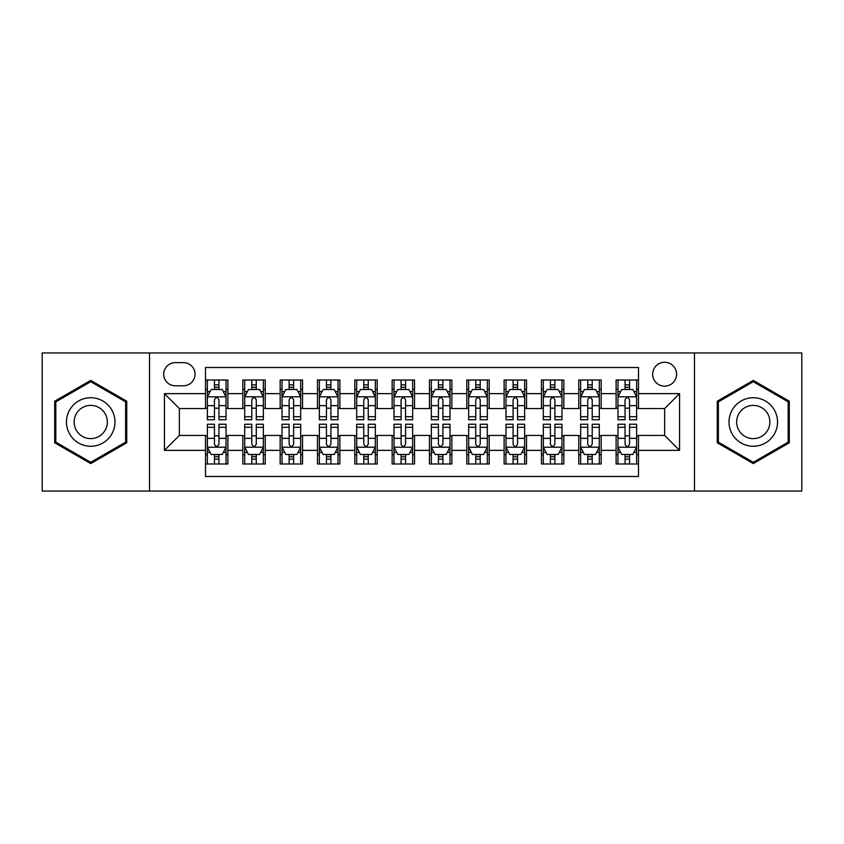 <?xml version="1.0" encoding="UTF-8"?>
<svg xmlns="http://www.w3.org/2000/svg" width="844" height="844" viewBox="0 0 844 844"><rect width="100%" height="100%" fill="white"/><g stroke="black" fill="none" stroke-linecap="round" stroke-linejoin="round"><path stroke-width="1.27" d="M664.629 362.276A11.943 11.943 0 0 0 652.676 374.219A11.943 11.943 0 0 0 664.629 386.162A11.943 11.943 0 0 0 676.571 374.219A11.943 11.943 0 0 0 664.629 362.276M694.485 491.05L801.8 491.05L801.8 352.95L694.485 352.95L694.485 491.05L149.515 491.05L149.515 352.95L42.2 352.95L42.2 491.05L149.515 491.05M638.497 380.011L616.099 380.011L616.099 393.631L601.171 393.631L601.171 408.559L616.099 408.559L616.099 393.631M601.171 393.631L601.171 380.011L578.773 380.011L578.773 393.631L563.845 393.631L563.845 408.559L578.773 408.559L578.773 393.631M563.845 393.631L563.845 380.011L541.447 380.011L541.447 393.631L526.519 393.631L526.519 408.559L541.447 408.559L541.447 393.631M526.519 393.631L526.519 380.011L504.121 380.011L504.121 393.631L489.193 393.631L489.193 408.559L504.121 408.559L504.121 393.631M489.193 393.631L489.193 380.011L466.795 380.011L466.795 393.631L451.856 393.631L451.856 408.559L466.795 408.559L466.795 393.631M451.856 393.631L451.856 380.011L429.469 380.011L429.469 393.631L414.531 393.631L414.531 408.559L429.469 408.559L429.469 393.631M414.531 393.631L414.531 380.011L392.143 380.011L392.143 393.631L377.205 393.631L377.205 408.559L392.143 408.559L392.143 393.631M377.205 393.631L377.205 380.011L354.807 380.011L354.807 393.631L339.879 393.631L339.879 408.559L354.807 408.559L354.807 393.631M339.879 393.631L339.879 380.011L317.481 380.011L317.481 393.631L302.553 393.631L302.553 408.559L317.481 408.559L317.481 393.631M302.553 393.631L302.553 380.011L280.155 380.011L280.155 393.631L265.227 393.631L265.227 408.559L280.155 408.559L280.155 393.631M265.227 393.631L265.227 380.011L242.829 380.011L242.829 408.559L227.901 408.559L227.901 380.011L205.503 380.011M205.503 463.989L227.901 463.989L227.901 435.441L242.829 435.441L242.829 463.989L265.227 463.989L265.227 435.441L280.155 435.441L280.155 450.369L265.227 450.369M280.155 450.369L280.155 463.989L302.553 463.989L302.553 435.441L317.481 435.441L317.481 450.369L302.553 450.369M317.481 450.369L317.481 463.989L339.879 463.989L339.879 435.441L354.807 435.441L354.807 450.369L339.879 450.369M354.807 450.369L354.807 463.989L377.205 463.989L377.205 435.441L392.143 435.441L392.143 450.369L377.205 450.369M392.143 450.369L392.143 463.989L414.531 463.989L414.531 435.441L429.469 435.441L429.469 450.369L414.531 450.369M429.469 450.369L429.469 463.989L451.856 463.989L451.856 435.441L466.795 435.441L466.795 450.369L451.856 450.369M466.795 450.369L466.795 463.989L489.193 463.989L489.193 435.441L504.121 435.441L504.121 450.369L489.193 450.369M504.121 450.369L504.121 463.989L526.519 463.989L526.519 435.441L541.447 435.441L541.447 450.369L526.519 450.369M541.447 450.369L541.447 463.989L563.845 463.989L563.845 435.441L578.773 435.441L578.773 450.369L563.845 450.369M578.773 450.369L578.773 463.989L601.171 463.989L601.171 435.441L616.099 435.441L616.099 450.369L601.171 450.369M175.267 385.792L183.486 385.792A11.573 11.573 0 0 0 195.048 374.219A11.573 11.573 0 0 0 183.486 362.646L175.267 362.646A11.573 11.573 0 0 0 163.694 374.219A11.573 11.573 0 0 0 175.267 385.792M694.485 352.95L149.515 352.95M638.497 393.631L638.497 367.499L205.503 367.499L205.503 408.559L179.371 408.559L179.371 435.441L205.503 435.441L205.503 476.501L638.497 476.501L638.497 435.441L664.629 435.441L664.629 408.559L638.497 408.559L638.497 393.631L679.557 393.631L679.557 450.369L638.497 450.369M205.503 450.369L164.443 450.369L164.443 393.631L205.503 393.631M616.099 450.369L616.099 463.989L638.497 463.989M205.503 389.337L207.371 389.337M214.46 389.337L218.944 389.337M226.034 389.337L227.901 389.337M205.503 408.19L207.371 408.19M214.46 408.19L218.944 408.19M226.034 408.19L227.901 408.19M205.503 435.81L207.371 435.81M214.46 435.81L218.944 435.81M226.034 435.81L227.901 435.81M205.503 454.663L207.371 454.663M214.46 454.663L218.944 454.663M226.034 454.663L227.901 454.663M242.829 408.19L244.697 408.19M251.786 408.19L256.27 408.19M263.36 408.19L265.227 408.19M242.829 389.337L244.697 389.337M251.786 389.337L256.27 389.337M263.36 389.337L265.227 389.337M242.829 435.81L244.697 435.81M251.786 435.81L256.27 435.81M263.36 435.81L265.227 435.81M242.829 454.663L244.697 454.663M251.786 454.663L256.27 454.663M263.36 454.663L265.227 454.663M280.155 435.81L282.023 435.81M289.112 435.81L293.596 435.81M300.686 435.81L302.553 435.81M280.155 454.663L282.023 454.663M289.112 454.663L293.596 454.663M300.686 454.663L302.553 454.663M280.155 389.337L282.023 389.337M289.112 389.337L293.596 389.337M300.686 389.337L302.553 389.337M280.155 408.19L282.023 408.19M289.112 408.19L293.596 408.19M300.686 408.19L302.553 408.19M317.481 435.81L319.348 435.81M326.449 435.81L330.922 435.81M338.011 435.81L339.879 435.81M317.481 454.663L319.348 454.663M326.449 454.663L330.922 454.663M338.011 454.663L339.879 454.663M317.481 389.337L319.348 389.337M326.449 389.337L330.922 389.337M338.011 389.337L339.879 389.337M317.481 408.19L319.348 408.19M326.449 408.19L330.922 408.19M338.011 408.19L339.879 408.19M354.807 435.81L356.674 435.81M363.775 435.81L368.248 435.81M375.337 435.81L377.205 435.81M354.807 454.663L356.674 454.663M363.775 454.663L368.248 454.663M375.337 454.663L377.205 454.663M354.807 389.337L356.674 389.337M363.775 389.337L368.248 389.337M375.337 389.337L377.205 389.337M354.807 408.19L356.674 408.19M363.775 408.19L368.248 408.19M375.337 408.19L377.205 408.19M392.143 435.81L394 435.81M401.1 435.81L405.574 435.81M412.663 435.81L414.531 435.81M392.143 454.663L394 454.663M401.1 454.663L405.574 454.663M412.663 454.663L414.531 454.663M392.143 389.337L394 389.337M401.1 389.337L405.574 389.337M412.663 389.337L414.531 389.337M392.143 408.19L394 408.19M401.1 408.19L405.574 408.19M412.663 408.19L414.531 408.19M429.469 435.81L431.337 435.81M438.426 435.81L442.9 435.81M450 435.81L451.856 435.81M429.469 454.663L431.337 454.663M438.426 454.663L442.9 454.663M450 454.663L451.856 454.663M429.469 389.337L431.337 389.337M438.426 389.337L442.9 389.337M450 389.337L451.856 389.337M429.469 408.19L431.337 408.19M438.426 408.19L442.9 408.19M450 408.19L451.856 408.19M466.795 435.81L468.663 435.81M475.752 435.81L480.225 435.81M487.326 435.81L489.193 435.81M466.795 454.663L468.663 454.663M475.752 454.663L480.225 454.663M487.326 454.663L489.193 454.663M466.795 389.337L468.663 389.337M475.752 389.337L480.225 389.337M487.326 389.337L489.193 389.337M466.795 408.19L468.663 408.19M475.752 408.19L480.225 408.19M487.326 408.19L489.193 408.19M504.121 435.81L505.989 435.81M513.078 435.81L517.551 435.81M524.651 435.81L526.519 435.81M504.121 454.663L505.989 454.663M513.078 454.663L517.551 454.663M524.651 454.663L526.519 454.663M504.121 389.337L505.989 389.337M513.078 389.337L517.551 389.337M524.651 389.337L526.519 389.337M504.121 408.19L505.989 408.19M513.078 408.19L517.551 408.19M524.651 408.19L526.519 408.19M541.447 435.81L543.314 435.81M550.404 435.81L554.888 435.81M561.977 435.81L563.845 435.81M541.447 454.663L543.314 454.663M550.404 454.663L554.888 454.663M561.977 454.663L563.845 454.663M541.447 389.337L543.314 389.337M550.404 389.337L554.888 389.337M561.977 389.337L563.845 389.337M541.447 408.19L543.314 408.19M550.404 408.19L554.888 408.19M561.977 408.19L563.845 408.19M578.773 435.81L580.64 435.81M587.73 435.81L592.214 435.81M599.303 435.81L601.171 435.81M578.773 454.663L580.64 454.663M587.73 454.663L592.214 454.663M599.303 454.663L601.171 454.663M578.773 389.337L580.64 389.337M587.73 389.337L592.214 389.337M599.303 389.337L601.171 389.337M578.773 408.19L580.64 408.19M587.73 408.19L592.214 408.19M599.303 408.19L601.171 408.19M616.099 435.81L617.966 435.81M625.056 435.81L629.54 435.81M636.629 435.81L638.497 435.81M616.099 454.663L617.966 454.663M625.056 454.663L629.54 454.663M636.629 454.663L638.497 454.663M616.099 389.337L617.966 389.337M625.056 389.337L629.54 389.337M636.629 389.337L638.497 389.337M616.099 408.19L617.966 408.19M625.056 408.19L629.54 408.19M636.629 408.19L638.497 408.19M179.371 408.559L164.443 393.631M179.371 435.441L164.443 450.369M679.557 393.631L664.629 408.559M679.557 450.369L664.629 435.441M90.73 463.588L126.748 442.794L126.748 401.206L90.73 380.412L54.702 401.206L54.702 442.794L90.73 463.588M789.298 401.206L753.27 380.412L717.252 401.206L717.252 442.794L753.27 463.588L789.298 442.794L789.298 401.206M218.944 384.864L214.46 384.864M226.034 416.714L218.944 416.714L218.944 419.763L226.034 419.763L226.034 396.986L222.299 389.527L211.105 389.527L207.371 396.986L207.371 419.763L214.46 419.763L214.46 416.714L207.371 416.714M207.371 396.986L207.371 380.011M226.034 396.986L226.034 380.011M214.46 389.527L214.46 380.011M218.944 380.011L218.944 389.527M218.944 416.714L218.944 399.792C217.446 396.912 215.958 396.912 214.46 399.792L214.46 416.714M214.46 459.136L218.944 459.136M207.371 427.286L214.46 427.286L214.46 424.237L207.371 424.237L207.371 447.014L211.105 454.473L222.299 454.473L226.034 447.014L226.034 424.237L218.944 424.237L218.944 427.286L226.034 427.286M226.034 447.014L226.034 463.989M207.371 447.014L207.371 463.989M218.944 454.473L218.944 463.989M214.46 463.989L214.46 454.473M214.46 427.286L214.46 444.208C215.958 447.088 217.446 447.088 218.944 444.208L218.944 427.286M90.73 397.735A24.265 24.265 0 0 0 66.465 422A24.265 24.265 0 0 0 90.73 446.265A24.265 24.265 0 0 0 114.984 422A24.265 24.265 0 0 0 90.73 397.735M90.73 405.394A16.606 16.606 0 0 0 74.114 422A16.606 16.606 0 0 0 90.73 438.606A16.606 16.606 0 0 0 107.336 422A16.606 16.606 0 0 0 90.73 405.394M125.629 442.151L90.73 462.301L55.82 442.151L55.82 401.849L90.73 381.699L125.629 401.849L125.629 442.151M732.265 409.867A24.265 24.265 0 0 0 741.148 443.016A24.265 24.265 0 0 0 774.286 434.132A24.265 24.265 0 0 0 765.402 400.984A24.265 24.265 0 0 0 732.265 409.867M738.89 413.697A16.606 16.606 0 0 0 744.967 436.39A16.606 16.606 0 0 0 767.66 430.303A16.606 16.606 0 0 0 761.583 407.61A16.606 16.606 0 0 0 738.89 413.697M788.18 401.849L788.18 442.151L753.27 462.301L718.371 442.151L718.371 401.849L753.27 381.699L788.18 401.849M256.27 384.864L251.786 384.864M263.36 416.714L256.27 416.714L256.27 419.763L263.36 419.763L263.36 396.986L259.625 389.527L248.431 389.527L244.697 396.986L244.697 419.763L251.786 419.763L251.786 416.714L244.697 416.714M244.697 396.986L244.697 380.011M263.36 396.986L263.36 380.011M251.786 389.527L251.786 380.011M256.27 380.011L256.27 389.527M256.27 416.714L256.27 399.792C254.782 396.912 253.284 396.912 251.786 399.792L251.786 416.714M293.596 384.864L289.112 384.864M300.686 416.714L293.596 416.714L293.596 419.763L300.686 419.763L300.686 396.986L296.951 389.527L285.757 389.527L282.023 396.986L282.023 419.763L289.112 419.763L289.112 416.714L282.023 416.714M282.023 396.986L282.023 380.011M300.686 396.986L300.686 380.011M289.112 389.527L289.112 380.011M293.596 380.011L293.596 389.527M293.596 416.714L293.596 399.792C292.108 396.912 290.61 396.912 289.112 399.792L289.112 416.714M330.922 384.864L326.449 384.864M338.011 416.714L330.922 416.714L330.922 419.763L338.011 419.763L338.011 396.986L334.287 389.527L323.083 389.527L319.348 396.986L319.348 419.763L326.449 419.763L326.449 416.714L319.348 416.714M319.348 396.986L319.348 380.011M338.011 396.986L338.011 380.011M326.449 389.527L326.449 380.011M330.922 380.011L330.922 389.527M330.922 416.714L330.922 399.792C329.434 396.912 327.936 396.912 326.449 399.792L326.449 416.714M368.248 384.864L363.775 384.864M375.337 416.714L368.248 416.714L368.248 419.763L375.337 419.763L375.337 396.986L371.613 389.527L360.409 389.527L356.674 396.986L356.674 419.763L363.775 419.763L363.775 416.714L356.674 416.714M356.674 396.986L356.674 380.011M375.337 396.986L375.337 380.011M363.775 389.527L363.775 380.011M368.248 380.011L368.248 389.527M368.248 416.714L368.248 399.792C366.76 396.912 365.262 396.912 363.775 399.792L363.775 416.714M251.786 459.136L256.27 459.136M244.697 427.286L251.786 427.286L251.786 424.237L244.697 424.237L244.697 447.014L248.431 454.473L259.625 454.473L263.36 447.014L263.36 424.237L256.27 424.237L256.27 427.286L263.36 427.286M263.36 447.014L263.36 463.989M244.697 447.014L244.697 463.989M256.27 454.473L256.27 463.989M251.786 463.989L251.786 454.473M251.786 427.286L251.786 444.208C253.284 447.088 254.772 447.088 256.27 444.208L256.27 427.286M289.112 459.136L293.596 459.136M282.023 427.286L289.112 427.286L289.112 424.237L282.023 424.237L282.023 447.014L285.757 454.473L296.951 454.473L300.686 447.014L300.686 424.237L293.596 424.237L293.596 427.286L300.686 427.286M300.686 447.014L300.686 463.989M282.023 447.014L282.023 463.989M293.596 454.473L293.596 463.989M289.112 463.989L289.112 454.473M289.112 427.286L289.112 444.208C290.61 447.088 292.098 447.088 293.596 444.208L293.596 427.286M326.449 459.136L330.922 459.136M319.348 427.286L326.449 427.286L326.449 424.237L319.348 424.237L319.348 447.014L323.083 454.473L334.287 454.473L338.011 447.014L338.011 424.237L330.922 424.237L330.922 427.286L338.011 427.286M338.011 447.014L338.011 463.989M319.348 447.014L319.348 463.989M330.922 454.473L330.922 463.989M326.449 463.989L326.449 454.473M326.449 427.286L326.449 444.208C327.936 447.088 329.424 447.088 330.922 444.208L330.922 427.286M363.775 459.136L368.248 459.136M356.674 427.286L363.775 427.286L363.775 424.237L356.674 424.237L356.674 447.014L360.409 454.473L371.613 454.473L375.337 447.014L375.337 424.237L368.248 424.237L368.248 427.286L375.337 427.286M375.337 447.014L375.337 463.989M356.674 447.014L356.674 463.989M368.248 454.473L368.248 463.989M363.775 463.989L363.775 454.473M363.775 427.286L363.775 444.208C365.262 447.088 366.75 447.088 368.248 444.208L368.248 427.286M405.574 384.864L401.1 384.864M412.663 416.714L405.574 416.714L405.574 419.763L412.663 419.763L412.663 396.986L408.939 389.527L397.735 389.527L394 396.986L394 419.763L401.1 419.763L401.1 416.714L394 416.714M394 396.986L394 380.011M412.663 396.986L412.663 380.011M401.1 389.527L401.1 380.011M405.574 380.011L405.574 389.527M405.574 416.714L405.574 399.792C404.086 396.912 402.588 396.912 401.1 399.792L401.1 416.714M401.1 459.136L405.574 459.136M394 427.286L401.1 427.286L401.1 424.237L394 424.237L394 447.014L397.735 454.473L408.939 454.473L412.663 447.014L412.663 424.237L405.574 424.237L405.574 427.286L412.663 427.286M412.663 447.014L412.663 463.989M394 447.014L394 463.989M405.574 454.473L405.574 463.989M401.1 463.989L401.1 454.473M401.1 427.286L401.1 444.208C402.588 447.088 404.086 447.088 405.574 444.208L405.574 427.286M442.9 384.864L438.426 384.864M450 416.714L442.9 416.714L442.9 419.763L450 419.763L450 396.986L446.265 389.527L435.061 389.527L431.337 396.986L431.337 419.763L438.426 419.763L438.426 416.714L431.337 416.714M431.337 396.986L431.337 380.011M450 396.986L450 380.011M438.426 389.527L438.426 380.011M442.9 380.011L442.9 389.527M442.9 416.714L442.9 399.792C441.412 396.912 439.914 396.912 438.426 399.792L438.426 416.714M438.426 459.136L442.9 459.136M431.337 427.286L438.426 427.286L438.426 424.237L431.337 424.237L431.337 447.014L435.061 454.473L446.265 454.473L450 447.014L450 424.237L442.9 424.237L442.9 427.286L450 427.286M450 447.014L450 463.989M431.337 447.014L431.337 463.989M442.9 454.473L442.9 463.989M438.426 463.989L438.426 454.473M438.426 427.286L438.426 444.208C439.914 447.088 441.412 447.088 442.9 444.208L442.9 427.286M480.225 384.864L475.752 384.864M487.326 416.714L480.225 416.714L480.225 419.763L487.326 419.763L487.326 396.986L483.591 389.527L472.387 389.527L468.663 396.986L468.663 419.763L475.752 419.763L475.752 416.714L468.663 416.714M468.663 396.986L468.663 380.011M487.326 396.986L487.326 380.011M475.752 389.527L475.752 380.011M480.225 380.011L480.225 389.527M480.225 416.714L480.225 399.792C478.738 396.912 477.25 396.912 475.752 399.792L475.752 416.714M475.752 459.136L480.225 459.136M468.663 427.286L475.752 427.286L475.752 424.237L468.663 424.237L468.663 447.014L472.387 454.473L483.591 454.473L487.326 447.014L487.326 424.237L480.225 424.237L480.225 427.286L487.326 427.286M487.326 447.014L487.326 463.989M468.663 447.014L468.663 463.989M480.225 454.473L480.225 463.989M475.752 463.989L475.752 454.473M475.752 427.286L475.752 444.208C477.24 447.088 478.738 447.088 480.225 444.208L480.225 427.286M517.551 384.864L513.078 384.864M524.651 416.714L517.551 416.714L517.551 419.763L524.651 419.763L524.651 396.986L520.917 389.527L509.713 389.527L505.989 396.986L505.989 419.763L513.078 419.763L513.078 416.714L505.989 416.714M505.989 396.986L505.989 380.011M524.651 396.986L524.651 380.011M513.078 389.527L513.078 380.011M517.551 380.011L517.551 389.527M517.551 416.714L517.551 399.792C516.064 396.912 514.576 396.912 513.078 399.792L513.078 416.714M513.078 459.136L517.551 459.136M505.989 427.286L513.078 427.286L513.078 424.237L505.989 424.237L505.989 447.014L509.713 454.473L520.917 454.473L524.651 447.014L524.651 424.237L517.551 424.237L517.551 427.286L524.651 427.286M524.651 447.014L524.651 463.989M505.989 447.014L505.989 463.989M517.551 454.473L517.551 463.989M513.078 463.989L513.078 454.473M513.078 427.286L513.078 444.208C514.566 447.088 516.064 447.088 517.551 444.208L517.551 427.286M554.888 384.864L550.404 384.864M561.977 416.714L554.888 416.714L554.888 419.763L561.977 419.763L561.977 396.986L558.243 389.527L547.049 389.527L543.314 396.986L543.314 419.763L550.404 419.763L550.404 416.714L543.314 416.714M543.314 396.986L543.314 380.011M561.977 396.986L561.977 380.011M550.404 389.527L550.404 380.011M554.888 380.011L554.888 389.527M554.888 416.714L554.888 399.792C553.39 396.912 551.902 396.912 550.404 399.792L550.404 416.714M550.404 459.136L554.888 459.136M543.314 427.286L550.404 427.286L550.404 424.237L543.314 424.237L543.314 447.014L547.049 454.473L558.243 454.473L561.977 447.014L561.977 424.237L554.888 424.237L554.888 427.286L561.977 427.286M561.977 447.014L561.977 463.989M543.314 447.014L543.314 463.989M554.888 454.473L554.888 463.989M550.404 463.989L550.404 454.473M550.404 427.286L550.404 444.208C551.892 447.088 553.39 447.088 554.888 444.208L554.888 427.286M592.214 384.864L587.73 384.864M599.303 416.714L592.214 416.714L592.214 419.763L599.303 419.763L599.303 396.986L595.569 389.527L584.375 389.527L580.64 396.986L580.64 419.763L587.73 419.763L587.73 416.714L580.64 416.714M580.64 396.986L580.64 380.011M599.303 396.986L599.303 380.011M587.73 389.527L587.73 380.011M592.214 380.011L592.214 389.527M592.214 416.714L592.214 399.792C590.716 396.912 589.228 396.912 587.73 399.792L587.73 416.714M587.73 459.136L592.214 459.136M580.64 427.286L587.73 427.286L587.73 424.237L580.64 424.237L580.64 447.014L584.375 454.473L595.569 454.473L599.303 447.014L599.303 424.237L592.214 424.237L592.214 427.286L599.303 427.286M599.303 447.014L599.303 463.989M580.64 447.014L580.64 463.989M592.214 454.473L592.214 463.989M587.73 463.989L587.73 454.473M587.73 427.286L587.73 444.208C589.217 447.088 590.716 447.088 592.214 444.208L592.214 427.286M629.54 384.864L625.056 384.864M636.629 416.714L629.54 416.714L629.54 419.763L636.629 419.763L636.629 396.986L632.894 389.527L621.701 389.527L617.966 396.986L617.966 419.763L625.056 419.763L625.056 416.714L617.966 416.714M617.966 396.986L617.966 380.011M636.629 396.986L636.629 380.011M625.056 389.527L625.056 380.011M629.54 380.011L629.54 389.527M629.54 416.714L629.54 399.792C628.041 396.912 626.554 396.912 625.056 399.792L625.056 416.714M625.056 459.136L629.54 459.136M617.966 427.286L625.056 427.286L625.056 424.237L617.966 424.237L617.966 447.014L621.701 454.473L632.894 454.473L636.629 447.014L636.629 424.237L629.54 424.237L629.54 427.286L636.629 427.286M636.629 447.014L636.629 463.989M617.966 447.014L617.966 463.989M629.54 454.473L629.54 463.989M625.056 463.989L625.056 454.473M625.056 427.286L625.056 444.208C626.554 447.088 628.041 447.088 629.54 444.208L629.54 427.286M242.829 450.369L227.901 450.369M242.829 393.631L227.901 393.631M225.939 396.807L207.466 396.807M207.371 391.584L210.072 391.584M223.333 391.584L226.034 391.584M214.46 405.647L207.371 405.647M226.034 405.647L218.944 405.647M218.944 387.238L214.46 387.238M207.466 447.193L225.939 447.193M226.034 452.416L223.333 452.416M210.072 452.416L207.371 452.416M218.944 438.352L226.034 438.352M207.371 438.352L214.46 438.352M214.46 456.762L218.944 456.762M263.265 396.807L244.792 396.807M244.697 391.584L247.408 391.584M260.659 391.584L263.36 391.584M251.786 405.647L244.697 405.647M263.36 405.647L256.27 405.647M256.27 387.238L251.786 387.238M300.591 396.807L282.118 396.807M282.023 391.584L284.734 391.584M297.985 391.584L300.686 391.584M289.112 405.647L282.023 405.647M300.686 405.647L293.596 405.647M293.596 387.238L289.112 387.238M337.916 396.807L319.443 396.807M319.348 391.584L322.06 391.584M335.311 391.584L338.011 391.584M326.449 405.647L319.348 405.647M338.011 405.647L330.922 405.647M330.922 387.238L326.449 387.238M375.253 396.807L356.769 396.807M356.674 391.584L359.386 391.584M372.637 391.584L375.337 391.584M363.775 405.647L356.674 405.647M375.337 405.647L368.248 405.647M368.248 387.238L363.775 387.238M244.792 447.193L263.265 447.193M263.36 452.416L260.659 452.416M247.408 452.416L244.697 452.416M256.27 438.352L263.36 438.352M244.697 438.352L251.786 438.352M251.786 456.762L256.27 456.762M282.118 447.193L300.591 447.193M300.686 452.416L297.985 452.416M284.734 452.416L282.023 452.416M293.596 438.352L300.686 438.352M282.023 438.352L289.112 438.352M289.112 456.762L293.596 456.762M319.443 447.193L337.916 447.193M338.011 452.416L335.311 452.416M322.06 452.416L319.348 452.416M330.922 438.352L338.011 438.352M319.348 438.352L326.449 438.352M326.449 456.762L330.922 456.762M356.769 447.193L375.253 447.193M375.337 452.416L372.637 452.416M359.386 452.416L356.674 452.416M368.248 438.352L375.337 438.352M356.674 438.352L363.775 438.352M363.775 456.762L368.248 456.762M412.579 396.807L394.095 396.807M394 391.584L396.712 391.584M409.962 391.584L412.663 391.584M401.1 405.647L394 405.647M412.663 405.647L405.574 405.647M405.574 387.238L401.1 387.238M394.095 447.193L412.579 447.193M412.663 452.416L409.962 452.416M396.712 452.416L394 452.416M405.574 438.352L412.663 438.352M394 438.352L401.1 438.352M401.1 456.762L405.574 456.762M449.905 396.807L431.421 396.807M431.337 391.584L434.038 391.584M447.288 391.584L450 391.584M438.426 405.647L431.337 405.647M450 405.647L442.9 405.647M442.9 387.238L438.426 387.238M431.421 447.193L449.905 447.193M450 452.416L447.288 452.416M434.038 452.416L431.337 452.416M442.9 438.352L450 438.352M431.337 438.352L438.426 438.352M438.426 456.762L442.9 456.762M487.231 396.807L468.747 396.807M468.663 391.584L471.363 391.584M484.614 391.584L487.326 391.584M475.752 405.647L468.663 405.647M487.326 405.647L480.225 405.647M480.225 387.238L475.752 387.238M468.747 447.193L487.231 447.193M487.326 452.416L484.614 452.416M471.363 452.416L468.663 452.416M480.225 438.352L487.326 438.352M468.663 438.352L475.752 438.352M475.752 456.762L480.225 456.762M524.557 396.807L506.083 396.807M505.989 391.584L508.689 391.584M521.94 391.584L524.651 391.584M513.078 405.647L505.989 405.647M524.651 405.647L517.551 405.647M517.551 387.238L513.078 387.238M506.083 447.193L524.557 447.193M524.651 452.416L521.94 452.416M508.689 452.416L505.989 452.416M517.551 438.352L524.651 438.352M505.989 438.352L513.078 438.352M513.078 456.762L517.551 456.762M561.882 396.807L543.409 396.807M543.314 391.584L546.015 391.584M559.266 391.584L561.977 391.584M550.404 405.647L543.314 405.647M561.977 405.647L554.888 405.647M554.888 387.238L550.404 387.238M543.409 447.193L561.882 447.193M561.977 452.416L559.266 452.416M546.015 452.416L543.314 452.416M554.888 438.352L561.977 438.352M543.314 438.352L550.404 438.352M550.404 456.762L554.888 456.762M599.208 396.807L580.735 396.807M580.64 391.584L583.341 391.584M596.592 391.584L599.303 391.584M587.73 405.647L580.64 405.647M599.303 405.647L592.214 405.647M592.214 387.238L587.73 387.238M580.735 447.193L599.208 447.193M599.303 452.416L596.592 452.416M583.341 452.416L580.64 452.416M592.214 438.352L599.303 438.352M580.64 438.352L587.73 438.352M587.73 456.762L592.214 456.762M636.534 396.807L618.061 396.807M617.966 391.584L620.667 391.584M633.928 391.584L636.629 391.584M625.056 405.647L617.966 405.647M636.629 405.647L629.54 405.647M629.54 387.238L625.056 387.238M618.061 447.193L636.534 447.193M636.629 452.416L633.928 452.416M620.667 452.416L617.966 452.416M629.54 438.352L636.629 438.352M617.966 438.352L625.056 438.352M625.056 456.762L629.54 456.762"/></g></svg>
